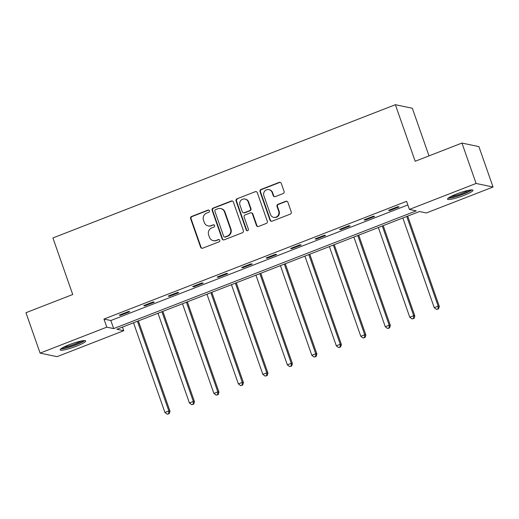 <?xml version="1.0" encoding="UTF-8"?>
<svg xmlns="http://www.w3.org/2000/svg" width="519" height="519" viewBox="0 0 519 519"><rect width="100%" height="100%" fill="white"/><g stroke="black" fill="none" stroke-linecap="round" stroke-linejoin="round"><path stroke-width="0.78" d="M209.429 210.785A1.187 1.142 -78.2 0 0 207.963 210.098L191.595 216.462A1.7 1.635 -78.2 0 0 190.609 218.648L200.606 247.2A1.7 1.635 -78.2 0 0 202.702 248.186L219.07 241.822A1.187 1.142 -78.2 0 0 218.927 239.544A1.187 1.142 -78.2 0 0 218.291 239.596L216.176 240.42A5.437 5.229 -78.2 0 1 209.468 237.267L208.632 234.886A5.437 5.229 -78.2 0 1 211.784 227.893L213.906 227.069A1.187 1.142 -78.2 0 0 213.757 224.792A1.187 1.142 -78.2 0 0 213.127 224.85L211.006 225.674A5.437 5.229 -78.2 0 1 204.304 222.515L203.467 220.134A5.437 5.229 -78.2 0 1 206.62 213.14L208.735 212.316A1.187 1.142 -78.2 0 0 209.429 210.785M208.82 210.117A1.187 1.142 -78.2 0 0 208.417 210.195L192.049 216.559A1.7 1.635 -78.2 0 0 191.063 218.746L201.067 247.297A1.7 1.635 -78.2 0 0 202.034 248.296M219.148 239.616A1.187 1.142 -78.2 0 0 218.752 239.694L216.176 240.42M213.984 224.87A1.187 1.142 -78.2 0 0 213.588 224.941L211.006 225.674M463.817 195.449A13.494 1.94 -19.3 0 1 447.508 199.166A13.494 1.94 -19.3 0 1 456.675 193.957A13.494 1.94 -19.3 0 1 472.984 190.246A13.494 1.94 -19.3 0 1 463.817 195.449M76.475 346.167A13.494 1.94 -19.3 0 1 60.165 349.877A13.494 1.94 -19.3 0 1 69.325 344.668A13.494 1.94 -19.3 0 1 85.641 340.957A13.494 1.94 -19.3 0 1 76.475 346.167M283.089 193.568A1.7 1.635 -78.2 0 0 284.075 191.388L281.266 183.376A1.7 1.635 -78.2 0 0 279.17 182.39L260.992 189.461A1.7 1.635 -78.2 0 0 260.006 191.647L270.01 220.199A1.7 1.635 -78.2 0 0 272.105 221.185L290.283 214.113A1.7 1.635 -78.2 0 0 291.269 211.927L287.876 202.248A1.7 1.635 -78.2 0 0 285.781 201.262L278.002 204.291A1.7 1.635 -78.2 0 0 277.016 206.478L278.697 211.272A4.541 4.373 -78.2 0 1 273.643 217.325A4.541 4.373 -78.2 0 1 270.457 214.483L263.873 195.682A4.541 4.373 -78.2 0 1 268.926 189.636A4.541 4.373 -78.2 0 1 272.118 192.478L273.215 195.611A1.7 1.635 -78.2 0 0 275.31 196.597L283.089 193.568M40.099 353.108L25.95 312.71L72.718 294.513L52.912 237.955L395.374 104.702L415.181 161.26L461.949 143.062L476.098 183.46L493.05 187.015L426.346 212.965L419.475 211.525L116.879 329.267L123.756 330.707L57.051 356.663L40.099 353.108L106.797 327.158L113.674 328.592L416.264 210.857L409.394 209.417L476.098 183.46M409.394 209.417L406.565 201.34L103.969 319.075L106.797 327.158M233.355 202.014A1.7 1.635 -78.2 0 0 231.26 201.028L213.082 208.106A1.7 1.635 -78.2 0 0 212.096 210.286L222.1 238.837A1.7 1.635 -78.2 0 0 224.195 239.823L242.373 232.752A1.7 1.635 -78.2 0 0 243.353 230.566L233.355 202.014M237.04 198.783L255.218 191.706A1.7 1.635 -78.2 0 1 257.314 192.698L267.311 221.25A1.7 1.635 -78.2 0 1 266.325 223.429L258.546 226.459A1.7 1.635 -78.2 0 1 256.451 225.473L252.396 213.893A1.7 1.635 -78.2 0 0 250.301 212.907L245.137 214.918A1.7 1.635 -78.2 0 0 244.151 217.098L248.374 229.158A1.187 1.142 -78.2 0 1 247.05 230.741A1.187 1.142 -78.2 0 1 246.22 229.995L236.054 200.97A1.7 1.635 -78.2 0 1 237.04 198.783L255.218 191.706M429.005 155.882L412.326 108.257L395.374 104.702M103.969 319.075L110.845 320.515L407.83 204.96M120.369 315.37L129.782 311.705L128.634 311.465L119.221 315.13L120.369 315.37L120.155 314.767M144.853 305.847L154.266 302.181L153.118 301.941L143.705 305.607L144.853 305.847L144.639 305.243M169.33 296.317L178.75 292.651L177.602 292.411L168.188 296.077L169.33 296.317L169.123 295.713M193.814 286.793L203.234 283.127L202.086 282.887L192.672 286.553L193.814 286.793L193.606 286.19M218.298 277.263L227.718 273.597L226.569 273.357L217.156 277.023L218.298 277.263L218.09 276.659M242.782 267.739L252.202 264.074L251.053 263.834L241.64 267.499L242.782 267.739L242.574 267.136M267.266 258.209L276.685 254.544L275.537 254.304L266.124 257.969L267.266 258.209L267.058 257.606M291.749 248.685L301.169 245.02L300.021 244.78L290.608 248.445L291.749 248.685L291.542 248.082M316.233 239.155L325.653 235.496L324.505 235.256L315.091 238.915L316.233 239.155L316.026 238.552M340.717 229.632L350.137 225.966L348.989 225.726L339.575 229.392L340.717 229.632L340.509 229.028M365.201 220.101L374.621 216.442L373.472 216.202L364.059 219.861L365.201 220.101L364.993 219.498M389.685 210.578L399.105 206.912L397.956 206.672L388.543 210.338L389.685 210.578L389.477 209.974M461.949 143.062L478.901 146.618L493.05 187.015M122.484 327.087L123.756 330.707M110.845 320.515L113.674 328.592M208.119 225.914L208.573 226.012A5.437 5.229 -78.2 0 0 211.467 225.765M213.283 240.667L213.744 240.764A5.437 5.229 -78.2 0 0 216.631 240.518M232.389 201.022A1.7 1.635 -78.2 0 0 231.721 201.125L213.543 208.197A1.7 1.635 -78.2 0 0 212.556 210.383L222.554 238.935A1.7 1.635 -78.2 0 0 223.52 239.934M215.554 209.663A1.187 1.142 -78.2 0 0 214.866 211.194L223.644 236.255A1.187 1.142 -78.2 0 0 225.11 236.949L227.341 236.08A5.437 5.229 -78.2 0 0 230.494 229.08L224.493 211.953A5.437 5.229 -78.2 0 0 217.792 208.794L215.554 209.663M224.474 237.001L224.935 237.099A1.187 1.142 -78.2 0 0 225.57 237.04L225.11 236.949M220.679 208.554L221.139 208.644A5.437 5.229 -78.2 0 1 224.954 212.05L230.955 229.177A5.437 5.229 -78.2 0 1 227.802 236.171L225.57 237.04M256.347 191.699A1.7 1.635 -78.2 0 0 255.672 191.803M251.202 212.829L251.663 212.926A1.7 1.635 -78.2 0 1 252.857 213.99L256.911 225.57A1.7 1.635 -78.2 0 0 257.878 226.563M237.494 198.881A1.7 1.635 -78.2 0 0 236.508 201.061L246.674 230.092A1.187 1.142 -78.2 0 0 247.291 230.76M248.186 201.878A4.541 4.373 -78.2 0 0 240.771 200.548A4.541 4.373 -78.2 0 0 239.947 205.083L242.263 211.707A1.7 1.635 -78.2 0 0 244.358 212.693L249.522 210.688A1.7 1.635 -78.2 0 0 250.508 208.502L248.186 201.878L248.646 201.975A4.541 4.373 -78.2 0 0 245.455 199.134L245 199.037M243.456 212.771L243.917 212.868A1.7 1.635 -78.2 0 0 244.819 212.79L244.358 212.693M248.646 201.975L250.962 208.599A1.7 1.635 -78.2 0 1 249.983 210.779L244.819 212.79M268.926 189.636L269.387 189.733A4.541 4.373 -78.2 0 1 272.572 192.575L273.669 195.708A1.7 1.635 -78.2 0 0 274.635 196.701M273.643 217.325L274.103 217.422A4.541 4.373 -78.2 0 0 279.157 211.369L278.697 211.272M286.91 201.255A1.7 1.635 -78.2 0 0 286.241 201.359L278.463 204.389A1.7 1.635 -78.2 0 0 277.477 206.568L279.157 211.369M280.299 182.377A1.7 1.635 -78.2 0 0 279.631 182.48L261.453 189.558A1.7 1.635 -78.2 0 0 260.467 191.745L270.464 220.296A1.7 1.635 -78.2 0 0 271.431 221.289M133.519 322.792L164.925 412.488L168.85 410.957L169.998 411.197L138.378 320.904M168.753 413.591L167.183 414.201L169.213 413.688L168.753 413.591L168.85 410.957L137.444 321.267M167.183 414.201L164.925 412.488M169.998 411.197L169.213 413.688M83.358 340.665A11.678 1.68 -19.3 0 1 75.995 344.597A11.678 1.68 -19.3 0 1 64.823 348.022A11.678 1.68 -19.3 0 1 61.767 348.23M63.72 347.133A10.815 1.557 160.7 0 0 65.102 346.926A10.815 1.557 160.7 0 0 81.146 341.035M60.794 348.917A13.41 1.927 160.7 0 0 63.688 348.599A13.41 1.927 160.7 0 0 84.545 340.6M470.701 189.954A11.678 1.68 -19.3 0 1 462.883 194.061A11.678 1.68 -19.3 0 1 449.11 197.512M451.069 196.416A10.815 1.557 160.7 0 0 462.377 193.204A10.815 1.557 160.7 0 0 468.488 190.317M448.144 198.2A13.41 1.927 160.7 0 0 463.344 194.151A13.41 1.927 160.7 0 0 471.888 189.883M158.003 313.268L189.409 402.958L193.334 401.434L194.482 401.674L162.862 311.374M193.237 404.061L191.667 404.671L193.697 404.158L193.237 404.061L193.334 401.434L161.928 311.737M191.667 404.671L189.409 402.958M194.482 401.674L193.697 404.158M182.487 303.738L213.893 393.434L217.818 391.903L218.966 392.143L187.346 301.85M217.721 394.537L216.151 395.147L218.181 394.635L217.721 394.537L217.818 391.903L186.412 302.214M216.151 395.147L213.893 393.434M218.966 392.143L218.181 394.635M206.971 294.215L238.377 383.904L242.302 382.38L243.45 382.62L211.823 292.32M242.204 385.007L240.634 385.623L242.665 385.104L242.204 385.007L242.302 382.38L210.889 292.69M240.634 385.623L238.377 383.904M243.45 382.62L242.665 385.104M231.455 284.684L262.861 374.381L266.785 372.85L267.934 373.09L236.307 282.797M266.688 375.484L265.118 376.093L267.149 375.581L266.688 375.484L266.785 372.85L235.373 283.16M265.118 376.093L262.861 374.381M267.934 373.09L267.149 375.581M255.938 275.161L287.344 364.851L291.269 363.326L292.418 363.566L260.791 273.273M291.172 365.96L289.602 366.57L291.633 366.051L291.172 365.96L291.269 363.326L259.857 273.636M289.602 366.57L287.344 364.851M292.418 363.566L291.633 366.051M280.422 265.631L311.828 355.327L315.753 353.802L316.901 354.042L285.275 263.743M315.656 356.43L314.086 357.04L316.116 356.527L315.656 356.43L315.753 353.802L284.341 264.106M314.086 357.04L311.828 355.327M316.901 354.042L316.116 356.527M304.906 256.107L336.312 345.797L340.237 344.272L341.385 344.512L309.759 254.219M340.14 346.906L338.57 347.516L340.6 346.997L340.14 346.906L340.237 344.272L308.824 254.582M338.57 347.516L336.312 345.797M341.385 344.512L340.6 346.997M329.39 246.583L360.796 336.273L364.721 334.749L365.869 334.989L334.242 244.689M364.623 337.376L363.053 337.986L365.084 337.473L364.623 337.376L364.721 334.749L333.308 245.052M363.053 337.986L360.796 336.273M365.869 334.989L365.084 337.473M353.874 237.053L385.28 326.749L389.205 325.218L390.353 325.458L358.726 235.165M389.107 327.852L387.537 328.462L389.561 327.943L389.107 327.852L389.205 325.218L357.792 235.529M387.537 328.462L385.28 326.749M390.353 325.458L389.561 327.943M378.357 227.53L409.763 317.219L413.688 315.695L414.83 315.935L383.21 225.635M413.591 318.322L412.021 318.932L414.045 318.419L413.591 318.322L413.688 315.695L382.276 225.999M412.021 318.932L409.763 317.219M414.83 315.935L414.045 318.419M402.835 217.999L434.247 307.696L438.172 306.165L439.314 306.405L407.694 216.112M438.075 308.799L436.505 309.408L438.529 308.896L438.075 308.799L438.172 306.165L406.76 216.475M436.505 309.408L434.247 307.696M439.314 306.405L438.529 308.896M208.417 210.195L207.963 210.098M218.752 239.694L218.291 239.596M213.588 224.941L213.127 224.85M201.067 247.297L200.606 247.2M191.063 218.746L190.609 218.648M192.049 216.559L191.595 216.462M222.554 238.935L222.1 238.837M212.556 210.383L212.096 210.286M213.543 208.197L213.082 208.106M231.721 201.125L231.26 201.028M227.802 236.171L227.341 236.08M230.955 229.177L230.494 229.08M224.954 212.05L224.493 211.953M256.911 225.57L256.451 225.473M252.857 213.99L252.396 213.893M246.674 230.092L246.22 229.995M236.508 201.061L236.054 200.97M249.983 210.779L249.522 210.688M250.962 208.599L250.508 208.502M273.669 195.708L273.215 195.611M272.572 192.575L272.118 192.478M277.477 206.568L277.016 206.478M278.463 204.389L278.002 204.291M286.241 201.359L285.781 201.262M270.464 220.296L270.01 220.199M260.467 191.745L260.006 191.647M261.453 189.558L260.992 189.461M279.631 182.48L279.17 182.39"/></g></svg>
